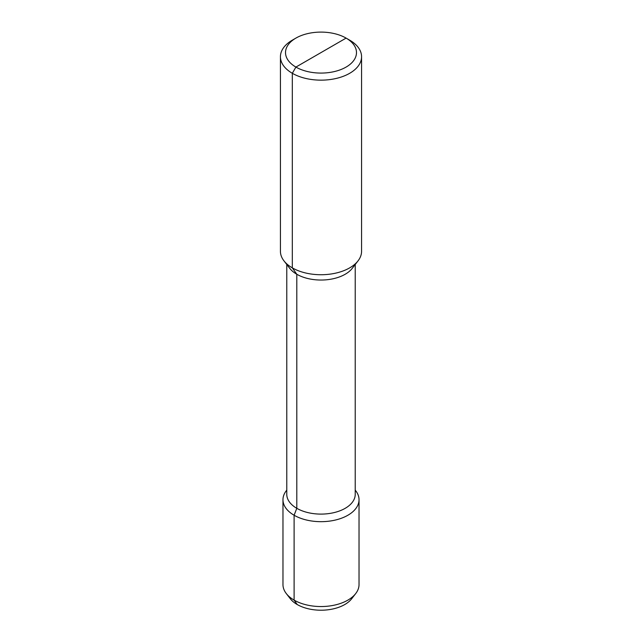 <?xml version="1.0" encoding="UTF-8"?>
<svg xmlns="http://www.w3.org/2000/svg" width="642" height="642" viewBox="0 0 642 642"><rect width="100%" height="100%" fill="white"/><g stroke="black" fill="none" stroke-linecap="round" stroke-linejoin="round"><path stroke-width="0.96" d="M321 52.596L295.906 67.081L292.319 73.292A40.566 23.417 0 0 0 336.52 78.372A40.566 23.417 0 0 0 361.566 56.729A40.566 23.417 0 0 0 349.681 40.173L346.094 38.103A35.495 20.496 0 0 0 295.906 38.103A35.495 20.496 0 0 0 295.906 67.081A35.495 20.496 0 0 0 346.094 67.081A35.495 20.496 0 0 0 346.094 38.103L295.906 67.081L292.319 73.292L292.319 267.875A40.566 23.417 180 0 1 283.973 260.877A40.566 23.417 180 0 1 280.434 251.319L280.434 56.729A40.566 23.417 0 0 0 292.319 73.292L292.319 267.875L296.797 274.254L296.797 508.312L294.108 515.245A38.03 21.956 0 0 0 335.549 520.004A38.03 21.956 0 0 0 359.03 499.717A38.03 21.956 0 0 0 355.716 490.761L355.227 490.127M361.566 56.729L361.566 251.319A40.566 23.417 180 0 1 358.027 260.877A40.566 23.417 180 0 1 292.319 267.875L296.797 274.254L296.797 508.312L294.108 515.245L294.108 600.118L297.214 604.531A33.641 19.421 0 0 1 290.296 598.729L286.284 593.553A38.03 21.956 0 0 0 294.108 600.118L297.214 604.531A33.641 19.421 180 0 0 351.704 598.729L355.716 593.553A38.03 21.956 180 0 1 294.108 600.118L294.108 515.245A38.03 21.956 0 0 1 282.97 499.717A38.03 21.956 0 0 1 286.284 490.761L286.773 490.127M295.906 38.103L292.319 40.173A40.566 23.417 0 0 0 280.434 56.729M283.973 260.877L289.759 268.348A34.227 19.758 0 0 0 296.797 274.254A34.227 19.758 180 0 0 352.241 268.348L358.027 260.877M355.227 264.496L355.227 494.34A34.227 19.758 180 0 1 334.097 512.597A34.227 19.758 180 0 1 296.797 508.312A34.227 19.758 0 0 1 286.773 494.34L286.773 264.496M359.03 499.717L359.03 584.589A38.03 21.956 180 0 1 355.716 593.553M282.97 499.717L282.97 584.589A38.03 21.956 0 0 0 286.284 593.553"/></g></svg>
